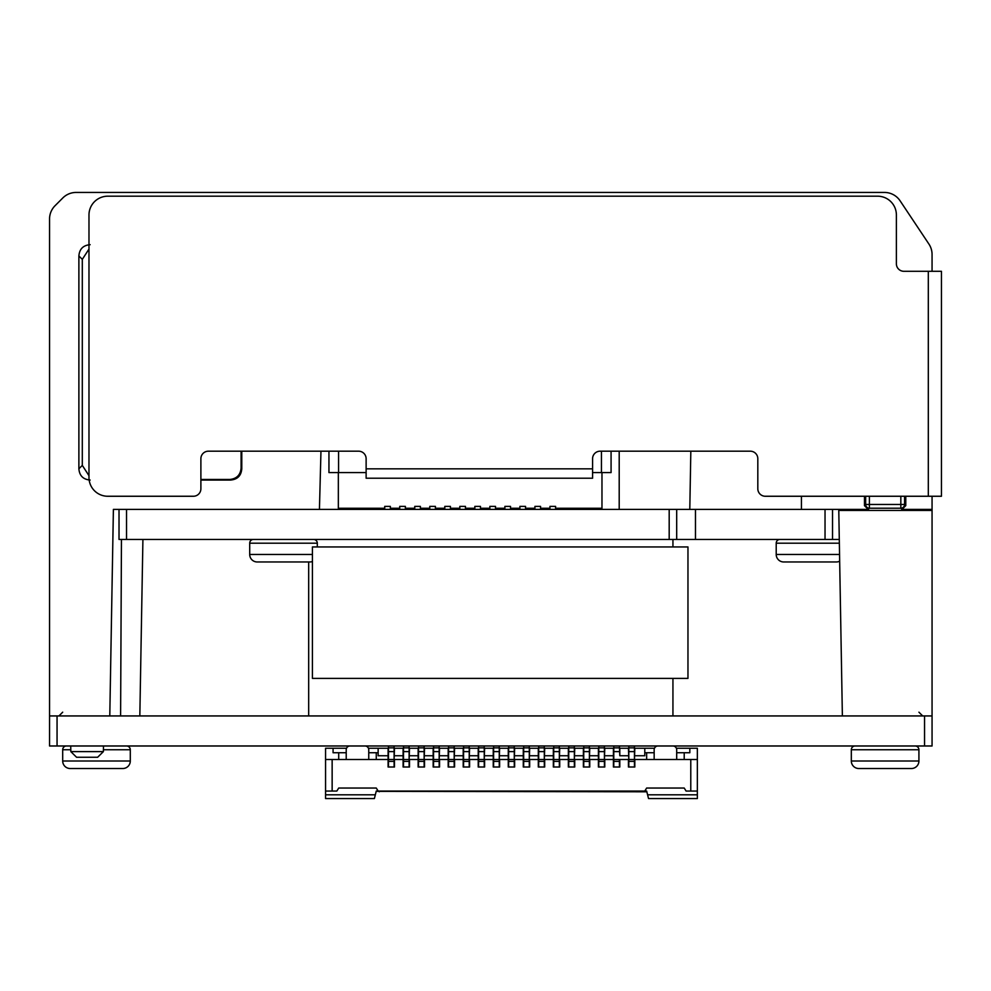 <?xml version="1.0" encoding="UTF-8"?>
<svg xmlns="http://www.w3.org/2000/svg" width="991" height="991" viewBox="0 0 991 991"><rect width="100%" height="100%" fill="white"/><g stroke="black" fill="none" stroke-linecap="round" stroke-linejoin="round"><path stroke-width="1.49" d="M619.202 509.399L619.202 451.19M932.06 510.439L932.06 715.936L842.375 715.936L838.782 510.439L932.06 510.439L932.06 496.256M932.06 509.399L902.021 509.399L900.831 508.21A3.753 3.753 135 0 0 904.585 504.456L900.831 504.456L900.831 508.21L869.404 508.21L869.404 504.456L865.651 504.456A3.753 3.753 -135 0 0 869.404 508.21L868.215 509.399L864.462 505.645L864.462 496.256M905.774 496.256L905.774 505.645L902.021 509.399M868.215 509.399L801.422 509.399L801.422 496.256L801.422 509.399M689.798 509.399L690.826 451.19M932.06 271.299L932.06 254.452A18.779 18.779 0 0 0 928.914 244.046L900.088 200.801A18.779 18.779 0 0 0 884.455 192.44L76.109 192.44A18.779 18.779 0 0 0 62.829 197.94L55.05 205.719A18.779 18.779 0 0 0 49.55 218.999L49.55 715.936L109.79 715.936L113.395 509.399L319.436 509.399L320.96 451.19M200.888 480.053L230.519 480.053C237.456 479.483 241.209 475.73 241.779 468.793L241.779 451.19M90.144 480.053C83.207 479.483 79.453 475.73 78.884 468.793L78.884 255.951C79.453 249.014 83.207 245.26 90.144 244.69M109.877 712.182L109.865 711.365M103.473 745.988L103.386 751.612L97.651 757.248L76.555 757.248L70.832 751.612L70.733 745.988M838.782 510.439L838.77 509.399M139.83 715.936L142.915 539.438M103.386 751.612L70.832 751.612M241.098 451.19L241.098 468.111C240.454 474.949 236.725 478.727 229.912 479.458L200.888 479.471M88.979 249.075L82.303 259.357L82.303 465.386L88.979 475.68M312.425 678.389L687.965 678.389L687.965 546.945L312.425 546.945L312.425 678.389M695.471 509.399L825.032 509.399L825.032 539.438L669.185 539.438L669.185 509.399L695.471 509.399L695.471 539.438M119.019 509.399L119.019 539.438L126.538 539.438L126.538 509.399L669.185 509.399M126.538 539.438L669.185 539.438M839.29 539.438L825.032 539.438M832.539 539.438L832.539 509.399M676.692 539.438L676.692 509.399M450.434 508.272L459.824 508.272M435.408 508.272L444.798 508.272M420.395 508.272L429.784 508.272M405.369 508.272L414.758 508.272M390.355 508.272L399.732 508.272M384.719 508.272L338.34 508.272L338.34 472.596M601.971 472.596L601.971 508.272L555.592 508.272M549.955 508.272L540.566 508.272M534.929 508.272L525.54 508.272M510.526 508.272L519.916 508.272M495.5 508.272L504.89 508.272M480.474 508.272L489.864 508.272M465.46 508.272L474.85 508.272M465.46 509.399L465.46 506.389L459.824 506.389L459.824 509.399M598.96 508.272L598.96 509.399M595.95 509.399L595.95 508.272M341.338 509.399L341.338 508.272M344.348 508.272L344.348 509.399M390.355 509.399L390.355 506.389L384.719 506.389L384.719 509.399M405.369 509.399L405.369 506.389L399.732 506.389L399.732 509.399M420.395 509.399L420.395 506.389L414.758 506.389L414.758 509.399M435.408 509.399L435.408 506.389L429.784 506.389L429.784 509.399M450.434 509.399L450.434 506.389L444.798 506.389L444.798 509.399M480.474 509.399L480.474 506.389L474.85 506.389L474.85 509.399M495.5 509.399L495.5 506.389L489.864 506.389L489.864 509.399M510.526 509.399L510.526 506.389L504.89 506.389L504.89 509.399M525.54 509.399L525.54 506.389L519.916 506.389L519.916 509.399M540.566 509.399L540.566 506.389L534.929 506.389L534.929 509.399M555.592 509.399L555.592 506.389L549.955 506.389L549.955 509.399M338.575 451.19L338.575 472.596L328.95 472.596L328.95 451.19M338.575 472.596L366.125 472.596M592.581 472.596L611.075 472.596L611.075 451.19M359.981 472.596L365.047 472.596M308.672 715.936L308.672 561.971M672.939 539.438L672.939 546.945M672.939 678.389L672.939 715.936M57.057 745.988L57.057 715.936L924.553 715.936L924.553 745.988L49.55 745.988L49.55 715.936M932.06 745.988L932.06 715.936L932.06 745.988L924.553 745.988M332.146 759.502L332.146 791.053L325.568 791.053L325.568 794.807L375.329 794.807L376.27 791.053L646.652 791.053L648.535 798.56L697.354 798.56L697.354 759.502L634.822 759.502L634.822 767.009L628.443 767.009L628.443 759.502L619.809 759.502L619.809 767.009L613.417 767.009L613.417 759.502L604.783 759.502L604.783 767.009L598.403 767.009L598.403 759.502L589.756 759.502L589.756 767.009L583.377 767.009L583.377 759.502L574.743 759.502L574.743 767.009L568.351 767.009L568.351 759.502L559.717 759.502L559.717 767.009L553.337 767.009L553.337 759.502L544.691 759.502L544.691 767.009L538.311 767.009L538.311 759.502L529.677 759.502L529.677 767.009L523.285 767.009L523.285 759.502L514.651 759.502L514.651 767.009L508.272 767.009L508.272 759.502L499.625 759.502L499.625 767.009L493.245 767.009L493.245 759.502L484.611 759.502L484.611 767.009L478.219 767.009L478.219 759.502L469.585 759.502L469.585 767.009L463.206 767.009L463.206 759.502L454.572 759.502L454.572 767.009L448.18 767.009L448.18 759.502L439.546 759.502L439.546 767.009L433.166 767.009L433.166 759.502L424.52 759.502L424.52 767.009L418.14 767.009L418.14 759.502L409.506 759.502L409.506 767.009L403.114 767.009L403.114 759.502L394.48 759.502L394.48 767.009L388.1 767.009L388.1 759.502L325.568 759.502L325.568 791.053L325.568 748.242L346.54 748.242M325.568 794.807L325.568 798.56L374.387 798.56L375.329 794.807M697.354 759.502L697.354 748.242L676.382 748.242M647.594 794.807L697.354 794.807M332.146 791.053L336.841 791.053L338.711 788.043L376.27 788.043L378.141 791.053M346.218 752.739L333.075 752.739L333.075 748.242M338.711 752.739L338.711 759.502M394.108 767.009L394.108 759.502L388.1 759.502L388.1 748.242L368.441 748.242M644.782 791.053L646.652 788.043L684.211 788.043L686.082 791.053L697.354 791.053M634.822 755.749L644.782 755.749L644.782 748.242L634.822 748.242L634.451 759.502L634.451 745.988M628.443 755.749L619.809 755.749L619.809 748.242L628.443 748.242L628.814 759.502L628.814 745.988M634.451 767.009L634.451 759.502L628.814 759.502L628.814 767.009M634.451 761.385L628.814 761.385M634.451 751.612L628.814 751.612M634.451 747.858L628.814 747.858M409.122 767.009L409.122 759.502L403.114 759.502L403.114 748.242L394.48 748.242L394.108 759.502L394.108 745.988M388.472 745.988L388.472 767.009M394.108 747.858L388.472 747.858M394.108 751.612L388.472 751.612M394.108 761.385L388.472 761.385M403.114 755.749L394.48 755.749M424.148 767.009L424.148 759.502L418.14 759.502L418.14 748.242L409.506 748.242L409.122 759.502L409.122 745.988M403.498 745.988L403.498 767.009M409.122 747.858L403.498 747.858M409.122 751.612L403.498 751.612M409.122 761.385L403.498 761.385M418.14 755.749L409.506 755.749M439.174 767.009L439.174 759.502L433.166 759.502L433.166 748.242L424.52 748.242L424.148 759.502L424.148 745.988M418.512 745.988L418.512 767.009M424.148 747.858L418.512 747.858M424.148 751.612L418.512 751.612M424.148 761.385L418.512 761.385M433.166 755.749L424.52 755.749M454.188 767.009L454.188 759.502L448.18 759.502L448.18 748.242L439.546 748.242L439.174 759.502L439.174 745.988M433.538 745.988L433.538 767.009M439.174 747.858L433.538 747.858M439.174 751.612L433.538 751.612M439.174 761.385L433.538 761.385M448.18 755.749L439.546 755.749M469.214 767.009L469.214 759.502L463.206 759.502L463.206 748.242L454.572 748.242L454.188 759.502L454.188 745.988M448.564 745.988L448.564 767.009M454.188 747.858L448.564 747.858M454.188 751.612L448.564 751.612M454.188 761.385L448.564 761.385M463.206 755.749L454.572 755.749M484.24 767.009L484.24 759.502L478.219 759.502L478.219 748.242L469.585 748.242L469.214 759.502L469.214 745.988M463.577 745.988L463.577 767.009M469.214 747.858L463.577 747.858M469.214 751.612L463.577 751.612M469.214 761.385L463.577 761.385M478.219 755.749L469.585 755.749M499.253 767.009L499.253 759.502L493.245 759.502L493.245 748.242L484.611 748.242L484.24 759.502L484.24 745.988M478.603 745.988L478.603 767.009M484.24 747.858L478.603 747.858M484.24 751.612L478.603 751.612M484.24 761.385L478.603 761.385M493.245 755.749L484.611 755.749M514.279 767.009L514.279 759.502L508.272 759.502L508.272 748.242L499.625 748.242L499.253 759.502L499.253 745.988M493.617 745.988L493.617 767.009M499.253 747.858L493.617 747.858M499.253 751.612L493.617 751.612M499.253 761.385L493.617 761.385M508.272 755.749L499.625 755.749M529.293 767.009L529.293 759.502L523.285 759.502L523.285 748.242L514.651 748.242L514.279 759.502L514.279 745.988M508.643 745.988L508.643 767.009M514.279 747.858L508.643 747.858M514.279 751.612L508.643 751.612M514.279 761.385L508.643 761.385M523.285 755.749L514.651 755.749M544.319 767.009L544.319 759.502L538.311 759.502L538.311 748.242L529.677 748.242L529.293 759.502L529.293 745.988M523.669 745.988L523.669 767.009M529.293 747.858L523.669 747.858M529.293 751.612L523.669 751.612M529.293 761.385L523.669 761.385M538.311 755.749L529.677 755.749M559.345 767.009L559.345 759.502L553.337 759.502L553.337 748.242L544.691 748.242L544.319 759.502L544.319 745.988M538.683 745.988L538.683 767.009M544.319 747.858L538.683 747.858M544.319 751.612L538.683 751.612M544.319 761.385L538.683 761.385M553.337 755.749L544.691 755.749M574.359 767.009L574.359 759.502L568.351 759.502L568.351 748.242L559.717 748.242L559.345 759.502L559.345 745.988M553.709 745.988L553.709 767.009M559.345 747.858L553.709 747.858M559.345 751.612L553.709 751.612M559.345 761.385L553.709 761.385M568.351 755.749L559.717 755.749M589.385 767.009L589.385 759.502L583.377 759.502L583.377 748.242L574.743 748.242L574.359 759.502L574.359 745.988M568.735 745.988L568.735 767.009M574.359 747.858L568.735 747.858M574.359 751.612L568.735 751.612M574.359 761.385L568.735 761.385M583.377 755.749L574.743 755.749M604.411 767.009L604.411 759.502L598.403 759.502L598.403 748.242L589.756 748.242L589.385 759.502L589.385 745.988M583.749 745.988L583.749 767.009M589.385 747.858L583.749 747.858M589.385 751.612L583.749 751.612M589.385 761.385L583.749 761.385M598.403 755.749L589.756 755.749M619.425 767.009L619.425 759.502L613.417 759.502L613.417 748.242L604.783 748.242L604.411 759.502L604.411 745.988M598.775 745.988L598.775 767.009M604.411 747.858L598.775 747.858M604.411 751.612L598.775 751.612M604.411 761.385L598.775 761.385M613.417 755.749L604.783 755.749M619.809 755.749L619.425 745.988M613.788 745.988L613.788 767.009M619.425 747.858L613.788 747.858M619.425 751.612L613.788 751.612M619.425 761.385L613.788 761.385M644.782 748.242L654.481 748.242M689.835 748.242L689.835 752.739L684.211 752.739L684.211 759.502M657.925 745.988A3.753 3.753 0 0 0 654.159 749.741L654.159 759.502M672.939 745.988A3.753 3.753 0 0 1 676.692 749.741L676.692 759.502M654.159 752.739L646.652 752.739L646.652 759.502M646.652 752.739L644.782 752.739M684.211 752.739L676.692 752.739M388.1 755.749L378.141 755.749L378.141 752.739L376.27 752.739L376.27 759.502M349.984 745.988A3.753 3.753 0 0 0 346.218 749.741L346.218 759.502M364.998 745.988A3.753 3.753 0 0 1 368.751 749.741L368.751 759.502M376.27 752.739L368.751 752.739M378.141 752.739L378.141 748.242M376.196 791.351L646.281 791.797M757.818 488.736A7.507 7.507 0 0 0 765.325 496.256L941.45 496.256L941.45 271.299L903.891 271.299A7.507 7.507 0 0 1 896.384 263.792L896.384 214.973A18.779 18.779 0 0 0 877.605 196.193L107.759 196.193A18.779 18.779 0 0 0 88.979 214.973L88.979 477.476A18.779 18.779 0 0 0 107.759 496.256L193.381 496.256A7.507 7.507 0 0 0 200.888 488.736L200.888 458.697A7.507 7.507 0 0 1 208.407 451.19L358.618 451.19A7.507 7.507 0 0 1 366.125 458.697L366.125 478.219L592.581 478.219L592.581 458.697A7.507 7.507 0 0 1 600.088 451.19L750.298 451.19A7.507 7.507 0 0 1 757.818 458.697L757.818 488.736M253.461 539.438A3.753 3.753 0 0 0 249.707 543.192L249.707 554.465A7.507 7.507 0 0 0 257.226 561.971L309.799 561.971A7.507 7.507 0 0 0 312.425 561.501M313.552 539.438A3.753 3.753 0 0 1 317.306 543.192L317.306 546.945M915.164 745.988A3.753 3.753 0 0 1 918.917 749.741L918.917 761.001A7.507 7.507 0 0 1 911.41 768.52L858.838 768.52A7.507 7.507 0 0 1 851.319 761.001L918.917 761.001M855.072 745.988A3.753 3.753 0 0 0 851.319 749.741L851.319 761.001M126.538 745.988A3.753 3.753 0 0 1 130.292 749.741L130.292 761.001A7.507 7.507 0 0 1 122.785 768.52L70.2 768.52A7.507 7.507 0 0 1 62.693 761.001L130.292 761.001M66.447 745.988A3.753 3.753 0 0 0 62.693 749.741L62.693 761.001M73.966 768.52L92.733 768.52M779.967 539.438A3.753 3.753 0 0 0 776.213 543.192L776.213 554.465A7.507 7.507 0 0 0 783.72 561.971L836.305 561.971A7.507 7.507 0 0 0 839.674 561.166M121.447 539.438L120.605 715.936M864.462 505.645L865.651 504.456L865.651 496.256M905.774 505.645L904.585 504.456L904.585 496.256M900.831 496.256L900.831 504.456L869.404 504.456L869.404 496.256M78.884 468.793L82.303 465.386M82.303 259.357L78.884 255.951M241.098 468.111L241.779 468.793M601.45 472.596L601.45 451.19M690.777 791.053L690.777 759.502M379.268 791.053L379.268 791.797M643.654 791.797L643.654 791.053M592.581 468.842L366.125 468.842M928.307 271.299L928.307 496.256M317.306 543.192L249.707 543.192M312.425 554.465L249.707 554.465M851.319 749.741L918.917 749.741M62.693 749.741L70.795 749.741M103.411 749.741L130.292 749.741M776.213 543.192L839.352 543.192M776.213 554.465L839.55 554.465M62.693 712.182L58.94 715.936M918.917 712.182L922.671 715.936"/></g></svg>
